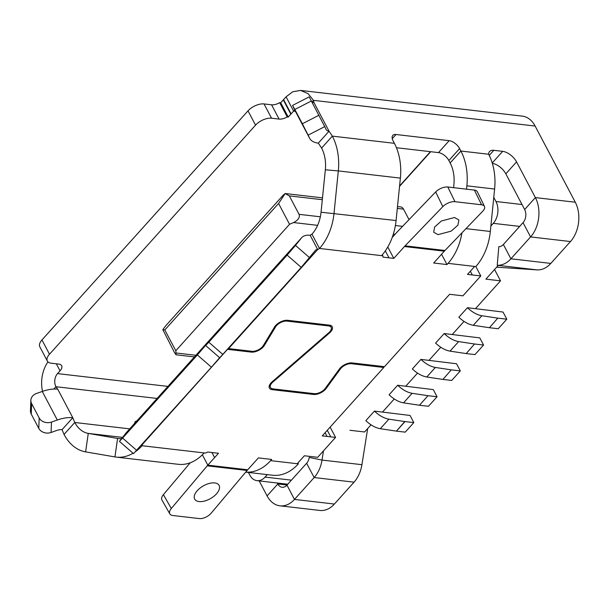 <?xml version="1.0" encoding="UTF-8"?>
<svg xmlns="http://www.w3.org/2000/svg" width="609" height="609" viewBox="0 0 609 609"><rect width="100%" height="100%" fill="white"/><g stroke="black" fill="none" stroke-linecap="round" stroke-linejoin="round"><path stroke-width="0.91" d="M428.036 395.698L419.449 405.244L428.036 395.698L412.118 393.307L403.539 402.853L419.449 405.244M412.118 393.307C407.276 392.447 402.465 389.76 397.677 385.253L433.296 389.608L437.064 396.748L428.272 395.728M419.685 405.274L428.477 406.294L437.064 396.748M397.677 385.253L389.09 394.799C393.878 399.306 398.689 401.993 403.539 402.853M489.438 327.718L497.789 318.142L489.438 327.718L498.238 328.738L506.817 319.192L498.025 318.172M497.789 318.142L481.879 315.744C477.037 314.891 472.219 312.204 467.438 307.697L503.057 312.052L506.817 319.192M481.879 315.744L473.292 325.29L489.202 327.688M467.438 307.697L458.851 317.243C463.632 321.75 468.45 324.437 473.292 325.29M405.229 432.146L413.815 422.6L405.015 421.58L396.429 431.126L405.229 432.146M396.429 431.126L404.779 421.55L388.869 419.159C384.028 418.299 379.209 415.612 374.428 411.105L410.047 415.46L413.815 422.6M374.428 411.105L365.842 420.652C370.63 425.158 375.441 427.845 380.282 428.706L396.2 431.096M451.284 369.846L442.933 379.422L451.284 369.846L435.374 367.455L426.787 376.994L442.697 379.392M435.374 367.455C430.533 366.595 425.714 363.908 420.933 359.401L456.552 363.756L460.313 370.896L451.52 369.876M442.933 379.422L451.733 380.442L460.313 370.896M420.933 359.401L412.346 368.947C417.127 373.454 421.946 376.141 426.787 376.994M474.54 343.994L466.189 353.57L474.54 343.994L458.623 341.596L450.036 351.142L465.954 353.54M458.623 341.596C453.781 340.743 448.97 338.056 444.182 333.549L479.801 337.904L483.569 345.044L474.769 344.024M466.189 353.57L474.982 354.59L483.569 345.044M444.182 333.549L435.595 343.095C440.383 347.602 445.194 350.289 450.036 351.142M498.269 265.387L485.891 279.143L500.522 280.84L494.546 269.521M500.522 280.84L475.522 308.634M464.028 321.415L452.266 334.486M440.779 347.267L429.018 360.338M417.523 373.119L405.769 386.19M394.274 398.971L382.513 412.049M371.018 424.823L364.585 431.979L349.954 430.281M493.777 197.354L495.962 201.503A15.56 10.848 96.6 0 1 493.29 223.343L490.869 226.038M267.29 474.624L265.067 477.098A15.56 10.848 96.6 0 1 256.998 480.653A15.56 10.848 96.6 0 1 249.85 475.142L248.419 472.439M399.542 186.377L430.723 151.71M409.042 219.605L403.523 209.131A6.227 4.339 -83.4 0 0 400.661 206.923L397.494 206.558M175.795 350.761L176.1 354.796L174.57 352.74L162.824 329.621L165.914 325.564L283.246 195.108L285.21 193.54L289.336 195.892L299.057 214.33C300.062 217.421 298.227 220.161 293.553 222.551L289.549 224.287L278.572 203.467L164.818 329.941L175.795 350.761L289.549 224.287M322.504 197.864L285.202 193.533L278.572 203.467M164.818 329.941L162.824 329.621M199.036 501.572A14.007 7.285 150.3 0 0 214.01 496.175A14.007 7.285 150.3 0 0 219.05 485.312A14.007 7.285 150.3 0 0 214.726 482.929A14.007 7.285 150.3 0 0 199.752 488.327A14.007 7.285 150.3 0 0 194.72 499.19A14.007 7.285 150.3 0 0 199.036 501.572M438.038 234.64L451.17 231.146L457.953 225.124L458.874 219.948L454.527 217.504L441.396 220.998L434.613 227.02L433.692 232.204L438.038 234.64M466.532 189.171L466.867 185.821A49.801 34.721 -83.4 0 0 460.891 151.032L459.597 148.581A9.333 4.773 42 0 0 449.183 140.671L395.995 134.505A9.333 4.773 42 0 0 392.813 135.396A9.333 4.773 42 0 0 393.109 140.869L394.396 143.321A49.801 34.721 96.6 0 1 400.379 178.11L396.078 220.542A49.801 34.721 96.6 0 1 381.561 255.651L382.825 255.795L383.061 257.143L393.787 258.383L404.445 246.538L444.334 251.167L433.684 263.012L446.983 264.557L448.057 263.362L474.647 266.445L467.499 274.4L480.79 275.946L462.909 295.829L449.609 294.292L384.5 366.671L352.147 362.926A9.333 4.689 152.2 0 0 340.127 368.118A9.333 4.689 152.2 0 0 339.449 368.947L325.221 388.435A8.092 4.065 -27.8 0 1 314.214 393.658L272.992 388.877A8.092 4.065 -27.8 0 1 270.487 387.484A8.092 4.065 -27.8 0 1 271.88 383.038A8.092 4.065 -27.8 0 1 272.908 382.033L329.439 333.039A9.333 4.689 152.2 0 0 332.232 326.751A9.333 4.689 152.2 0 0 329.34 325.137L287.669 320.311A9.333 4.689 152.2 0 0 275.656 325.503A9.333 4.689 152.2 0 0 274.568 326.957L263.324 345.539A8.092 4.065 -27.8 0 1 251.959 351.302L228.611 348.599A6.227 3.182 -138 0 0 228.185 348.569M227.469 349.36A6.227 3.182 42 0 1 227.895 349.391L251.243 352.101A9.333 4.689 152.2 0 0 264.352 345.455L275.595 326.866A8.092 4.065 -27.8 0 1 276.547 325.602A8.092 4.065 -27.8 0 1 286.953 321.103L328.624 325.937A8.092 4.065 -27.8 0 1 331.136 327.33A8.092 4.065 -27.8 0 1 328.708 332.78L272.185 381.774A9.333 4.689 152.2 0 0 270.99 382.939A9.333 4.689 152.2 0 0 269.384 388.062A9.333 4.689 152.2 0 0 272.276 389.676L313.498 394.457A9.333 4.689 152.2 0 0 326.196 388.428L340.423 368.94A8.092 4.065 -27.8 0 1 341.017 368.217A8.092 4.065 -27.8 0 1 351.431 363.718L383.792 367.471L322.26 435.877L335.559 437.422L317.67 457.306L304.371 455.768L297.222 463.723L298.372 463.852A49.801 34.721 96.6 0 1 272.55 475.233L245.724 472.127M169.842 513.905L161.941 500.05A9.341 4.857 -29.7 0 1 163.402 494.653L171.304 508.507A9.341 4.857 150.3 0 0 169.842 513.905A9.341 4.857 150.3 0 0 172.72 515.496L199.318 518.579A9.341 4.857 150.3 0 0 211.201 513.136L247.117 470.46A31.12 21.696 96.6 0 1 247.711 469.783L258.399 457.899L271.698 459.445L270.624 460.64A49.801 34.721 -83.4 0 1 245.732 472.104M141.6 444.836L142.072 445.727L142.399 444.448A6.227 3.182 -138 0 0 141.973 444.425M171.304 508.507L207.227 465.839A31.12 21.696 96.6 0 1 207.814 465.154L218.502 453.271L207.776 452.03L205.4 453.073L204.129 452.929A49.801 34.721 96.6 0 1 178.315 464.309L116.25 457.108A49.801 34.721 96.6 0 1 114.941 456.917L85.618 451.878A49.801 34.721 96.6 0 1 64.044 434.423L74.778 422.494A31.128 21.703 96.6 0 0 88.259 433.402L85.618 451.878M228.611 348.599L317.685 249.561L319.504 248.457L311.968 234.176L310.156 235.28L317.685 249.561A6.227 3.182 42 0 0 315.569 250.162A6.227 3.182 42 0 0 315.508 250.23L301.211 267.374L219.72 357.78L205.652 345.509L208.803 342.212L222.871 354.476M392.204 237.487L396.908 232.257A49.801 34.721 -83.4 0 1 397.928 231.161L435.671 191.942A9.341 4.522 -25.9 0 1 447.813 187.001L454.961 201.693A9.341 4.522 154.1 0 0 442.819 206.634L435.671 191.942M448.057 263.362A49.801 34.721 -83.4 0 0 461.957 232.828M474.647 266.445L475.804 266.582A49.801 34.721 96.6 0 0 490.321 231.466L494.615 189.041A49.801 34.721 96.6 0 0 488.639 154.252L460.891 151.032L450.158 162.968A31.128 21.703 96.6 0 1 453.895 184.71L453.598 187.671M367.653 428.569A9.341 6.684 101.6 0 1 367.539 429.444L361.921 464.69A28.014 19.534 96.6 0 1 354.05 482.168L334.379 504.046A28.014 19.526 96.6 0 1 319.854 510.449L279.957 505.82A28.014 19.526 96.6 0 1 267.092 495.893L259.19 480.912M323.501 450.827L322.024 460.069A28.014 19.534 96.6 0 1 314.16 477.547L294.482 499.418A28.014 19.526 96.6 0 1 279.957 505.82M361.921 464.69L322.024 460.069L309.25 457.435A9.341 6.509 96.6 0 1 306.624 463.266L286.953 485.137A9.341 6.509 96.6 0 1 282.112 487.269A9.341 6.509 96.6 0 1 277.818 483.965L267.092 495.893M277.323 483.013L277.818 483.965L287.045 485.03M134.566 423.476A9.333 4.773 -138 0 1 135.251 421.763A9.333 4.773 -138 0 1 136.88 420.903M330.131 427.13L335.559 437.422M383.297 366.534L383.792 367.471M121.564 438.594A31.12 21.696 96.6 0 1 118.405 438.564A31.12 21.696 96.6 0 1 117.583 438.442L88.259 433.402L122.538 437.376M204.129 452.929L142.072 445.727A49.801 34.721 96.6 0 1 135.419 451.695M133.051 453.233A49.801 34.721 96.6 0 1 116.25 457.108M255.536 125.142L248.008 110.853A12.446 6.257 -27.8 0 1 264.032 103.933L271.568 104.801A9.333 4.689 -27.8 0 0 279.691 102.67L287.227 116.951A9.333 4.689 -27.8 0 1 279.097 119.082L271.561 118.215A12.446 6.257 -27.8 0 0 255.536 125.142L49.489 354.232A12.446 6.257 152.2 0 0 47.342 361.068A12.446 6.257 152.2 0 0 51.202 363.215L58.738 364.091A9.333 4.689 152.2 0 1 61.631 365.697A9.333 4.689 152.2 0 1 60.025 370.828L57.52 373.606A9.341 6.509 -83.4 0 0 55.914 386.715L57.726 389.159L72.783 417.728L74.778 422.494L129.725 428.865M62.057 429.657A9.341 4.689 152.2 0 0 56.896 430.418L51.072 432.481A9.341 7.75 -177.7 0 1 38.77 428.355L39.189 417.949A9.341 7.75 2.3 0 0 51.491 422.075L57.315 420.012A28.014 14.076 152.2 0 1 72.783 417.728L62.057 429.657L64.044 434.423M157.076 398.446L55.914 386.715L53.828 389.037M47.959 361.883A28.014 19.526 -83.4 0 0 42.531 391.359M248.008 110.853L41.96 339.951A12.446 6.257 152.2 0 0 39.813 346.787L47.342 361.068M287.227 116.951L288.24 117.073L280.711 102.792L283.314 99.899L290.843 114.18L288.24 117.073M279.691 102.67L280.711 102.792M290.843 114.18A9.333 4.689 -27.8 0 0 291.11 113.891L283.581 99.61A9.333 4.689 -27.8 0 1 283.314 99.899M283.581 99.61L286.085 96.823L292.716 91.776L300.595 90.421L522.256 116.113A28.014 19.526 96.6 0 1 535.128 126.04M291.11 113.891L293.614 111.104L286.078 96.823M294.748 110.062L293.614 111.104L295.411 111.318M311.991 101.992L313.468 100.348L308.108 93.664L300.595 90.421M394.396 143.321L332.339 136.127L321.605 148.056L318.317 143.138L329.05 131.209L313.993 102.647L313.475 100.356M321.605 148.056A31.128 21.703 96.6 0 1 325.343 169.804L338.315 170.916A49.801 34.721 96.6 0 0 332.339 136.127L329.05 131.209A9.341 4.689 152.2 0 1 326.158 129.595A9.341 4.689 152.2 0 1 326.112 129.504L324.742 126.611L308.131 135.137L309.501 138.03A28.014 14.076 152.2 0 0 309.638 138.304A28.014 14.076 152.2 0 0 318.317 143.138M325.343 169.804L321.042 212.229A31.12 21.696 96.6 0 1 311.968 234.176M400.379 178.11L338.315 170.916L334.021 213.34A49.801 34.721 96.6 0 1 319.504 248.457L381.561 255.651M475.835 266.544L480.79 275.946M441.555 254.265L446.983 264.557M404.445 246.538A31.12 21.696 96.6 0 1 405.076 245.853L442.819 206.634M387.788 247.003L393.787 258.383M382.307 254.806L382.825 255.795M450.158 162.961L448.871 160.517A9.333 4.773 42 0 0 438.457 152.6L396.444 147.728M492.331 163.326A12.446 6.364 42 0 1 505.828 173.824L524.654 209.526L535.38 197.598L516.561 161.895A12.446 6.364 42 0 0 502.676 151.344L493.808 150.316A12.446 6.364 42 0 0 489.567 151.512A12.446 6.364 42 0 0 488.639 154.252M524.654 209.526A9.341 6.509 96.6 0 1 523.047 222.635L503.377 244.513A9.341 6.509 96.6 0 1 498.817 246.668L497.233 265.265L537.13 269.894L496.655 267.176M313.468 100.348L535.121 126.048L575.277 202.226L535.38 197.598A28.014 19.526 96.6 0 1 530.584 236.916L510.905 258.795A28.014 19.534 96.6 0 1 497.233 265.265M575.277 202.226A28.014 19.526 96.6 0 1 570.473 241.545L550.802 263.415A28.014 19.534 96.6 0 1 537.13 269.894M430.418 151.671L399.58 185.958M310.156 235.28A24.9 12.728 42 0 0 301.683 237.67A24.9 12.728 42 0 0 301.44 237.959L295.494 245.404L309.562 257.676M205.652 345.509L212.366 336.998A24.9 12.728 -138 0 1 212.61 336.708L301.683 237.67M301.211 267.374L287.143 255.11L208.803 342.212M287.143 255.11L295.494 245.404M212.259 337.127A24.9 12.728 42 0 0 211.894 337.5A24.9 12.728 42 0 0 211.65 337.789L205.766 345.295M219.621 357.696L211.422 367.204L197.354 354.94L122.592 438.061L119.44 441.365L126.154 432.854A24.9 12.728 -138 0 1 126.398 432.557L211.894 337.5M197.354 354.94L205.705 345.234M211.422 367.204L133.508 453.636L119.44 441.365M39.189 417.949L31.653 403.668A9.341 7.75 2.3 0 1 30.869 400.273A9.341 7.75 2.3 0 1 36.433 393.513L42.257 391.45A28.014 14.076 -27.8 0 1 57.726 389.159M38.77 428.355L31.234 414.074A9.341 7.75 -177.7 0 1 30.45 410.679L30.869 400.273M313.993 102.647A9.341 4.689 -27.8 0 1 311.991 101.985M309.638 138.304L294.581 109.742A28.014 14.076 -27.8 0 1 294.444 109.468L292.571 105.41L309.182 96.884L324.742 126.611M308.131 135.137L302.361 123.756L318.971 115.23M311.443 100.949L294.832 109.475L302.361 123.756M294.832 109.475L292.571 105.41M444.334 251.167A31.12 21.696 96.6 0 1 444.973 250.482L482.709 211.254A9.341 4.522 154.1 0 0 484.459 206.398A9.341 4.522 154.1 0 0 481.559 204.776L474.411 190.084L447.813 187.001M474.411 190.084A9.341 4.522 -25.9 0 1 477.311 191.706L484.459 206.398M481.559 204.776L454.961 201.693M190.236 462.771L163.402 494.653M418.688 164.712A12.446 8.678 -83.4 0 0 419.586 164.087M421.961 161.446A12.446 8.678 -83.4 0 0 422.616 160.35M297.9 462.962L298.372 463.852M388.869 419.159L380.282 428.706M493.29 223.343L519.66 226.403M265.067 477.098L291.437 480.158M495.962 201.503L522.012 204.525M402.572 226.335L395.401 225.505M320.342 216.796L299.057 214.33M395.051 234.32L393.338 234.122M317.601 225.345L293.553 222.551M195.9 355.291L176.222 353.007M403.523 209.131L397.304 208.407M322.313 199.714L289.336 195.892M275.177 326.074L275.595 326.866M340.043 368.217L340.423 368.94M297.222 463.723L270.624 460.64M227.736 349.079L142.399 444.448M247.711 469.783L207.814 465.154L202.355 454.794M465.984 228.649L490.321 231.466M466.867 185.821L494.615 189.041M306.624 463.266L314.16 477.547L354.05 482.168M286.953 485.137L294.482 499.418L334.379 504.046M211.947 452.517L214.619 457.587M327.284 430.289L330.756 436.866M325.107 432.717L327.063 436.44M350.982 362.88L351.431 363.718M325.792 387.659L326.196 388.428M313.011 393.521L313.498 394.457M271.675 388.542L272.276 389.676M328.129 325L328.624 325.937M286.512 320.265L286.953 321.103M263.903 344.587L264.352 345.455M250.756 351.165L251.243 352.101M119.227 438.632L117.583 438.442L114.941 456.917M60.025 370.828L56.325 363.809M49.489 354.232L41.96 339.951M271.561 118.215L264.032 103.933M279.097 119.082L271.568 104.801M321.042 212.229L396.078 220.542M329.111 332.415L329.439 333.039M272.588 381.424L272.908 382.033M470.338 271.241L472.302 274.956M385.322 250.893L388.976 257.828M392.257 138.654L395.995 134.505M438.457 152.6L449.183 140.671M448.871 160.517L459.597 148.581M489.225 155.409L493.808 150.316M492.217 162.968L502.676 151.344M505.828 173.824L516.561 161.895M523.047 222.635L530.584 236.916L570.473 241.545M503.377 244.513L510.905 258.795L550.802 263.415M167.909 386.403L57.52 373.606M301.44 237.959L212.366 336.998M211.65 337.789L126.154 432.854M122.592 438.061L136.66 450.333M57.315 420.012L42.257 391.45M51.491 422.075L51.072 432.481M31.653 403.668L31.234 414.074M294.444 109.468L309.501 138.03M444.973 250.482L405.076 245.853M247.117 470.46L207.227 465.839M256.998 480.653L287.775 484.224M194.431 356.92L176.1 354.796M270.487 387.484L269.391 385.413M331.136 327.33L330.04 325.259"/></g></svg>
